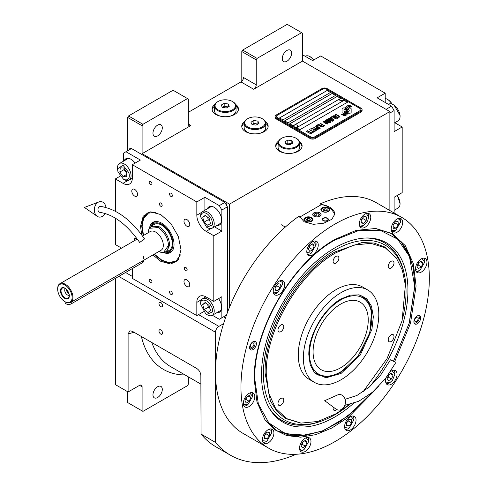 <?xml version="1.0" encoding="UTF-8"?>
<svg xmlns="http://www.w3.org/2000/svg" width="487" height="487" viewBox="0 0 487 487"><rect width="100%" height="100%" fill="white"/><g stroke="black" fill="none" stroke-linecap="round" stroke-linejoin="round"><path stroke-width="0.73" d="M241.802 81.256L241.802 51.543L242.654 50.07L257.075 58.397L301.623 32.678L302.476 33.171L302.476 61.094L253.684 89.261A3.598 2.076 -60 0 0 256.229 84.854L243.5 77.506A3.598 2.076 120 0 1 240.955 81.913L188.341 112.29M127.673 150.745L127.673 117.434L128.519 115.961L142.947 124.295L187.495 98.569L188.341 99.062L188.341 124.045A3.598 2.076 -60 0 0 189.09 125.695A3.598 2.076 -60 0 0 190.892 125.518L142.094 153.685L229.499 204.144L229.499 307.297M244.614 121.519A13.198 7.622 0 0 0 241.753 126.249A13.198 7.622 0 0 0 245.618 131.642A13.198 7.622 0 0 0 260.009 133.292A13.198 7.622 0 0 0 268.154 126.249A13.198 7.622 0 0 0 265.299 121.519M214.913 104.37A13.198 7.622 0 0 0 212.058 109.106A13.198 7.622 0 0 0 215.924 114.494A13.198 7.622 0 0 0 230.308 116.143A13.198 7.622 0 0 0 238.453 109.106A13.198 7.622 0 0 0 235.598 104.37M278.558 141.114A13.198 7.622 0 0 0 275.697 145.85A13.198 7.622 0 0 0 279.562 151.238A13.198 7.622 0 0 0 293.947 152.888A13.198 7.622 0 0 0 302.098 145.85A13.198 7.622 0 0 0 299.243 141.114M302.476 61.094L389.874 111.553L229.499 204.144M256.229 84.854L256.229 59.871L241.802 51.543M128.519 115.961L173.068 90.241L187.495 98.569M152.961 133.207A6.599 3.811 120 0 0 154.324 136.232A6.599 3.811 120 0 0 159.413 134.461A6.599 3.811 120 0 0 162.293 127.819A6.599 3.811 120 0 0 160.929 124.8A6.599 3.811 120 0 0 155.84 126.565A6.599 3.811 120 0 0 152.961 133.207M142.947 124.295L142.094 125.762L142.094 153.685M265.756 123.339A13.198 7.622 180 0 1 268.094 126.985M244.157 123.339A13.198 7.622 0 0 0 241.814 126.985M236.055 106.19A13.198 7.622 180 0 1 238.393 109.837M214.457 106.19A13.198 7.622 0 0 0 212.119 109.837M299.7 142.935A13.198 7.622 180 0 1 302.037 146.581M278.095 142.935A13.198 7.622 0 0 0 275.758 146.581M127.673 117.434L142.094 125.762M223.557 316.83L225.481 317.938M223.588 323.672L218.894 326.381A4.803 2.77 120 0 0 215.498 332.262L215.498 442.427A158.403 91.459 120 0 0 230.485 455.235A158.403 91.459 120 0 0 296.126 454.268M389.874 210.536L389.874 111.553M282.277 58.543A6.599 3.811 120 0 0 283.647 61.569A6.599 3.811 120 0 0 288.73 59.798A6.599 3.811 120 0 0 291.616 53.156A6.599 3.811 120 0 0 290.246 50.137A6.599 3.811 120 0 0 285.163 51.902A6.599 3.811 120 0 0 282.277 58.543M257.075 58.397L256.229 59.871M242.654 50.07L287.202 24.35L301.623 32.678M127.673 391.725L127.673 402.566L142.094 410.894L142.094 386.824A3.598 2.076 -60 0 0 141.352 385.174A3.598 2.076 -60 0 0 139.55 385.351L128.099 391.968L115.37 384.62L115.37 278.369M162.548 333.047A2.52 1.455 -120 0 0 161.447 330.509A2.52 1.455 -120 0 0 159.505 329.833A2.52 1.455 -120 0 0 158.981 330.99A2.52 1.455 -120 0 0 160.083 333.522A2.52 1.455 -120 0 0 162.025 334.198A2.52 1.455 -120 0 0 162.548 333.047M162.548 305.611A2.52 1.455 -120 0 0 161.447 303.072A2.52 1.455 -120 0 0 159.505 302.397A2.52 1.455 -120 0 0 158.981 303.553A2.52 1.455 -120 0 0 160.083 306.086A2.52 1.455 -120 0 0 162.025 306.761A2.52 1.455 -120 0 0 162.548 305.611M128.099 391.968L128.099 333.905L129.889 330.801L132.336 331.282L196.748 368.47C199.207 370.157 200.577 372.494 200.851 375.495L201.07 434.1L215.498 442.427M201.07 434.1A158.403 91.459 120 0 0 216.058 446.908L230.485 455.235M188.341 376.865L188.341 384.194L187.495 385.661L142.947 411.381L142.094 410.894M152.961 394.823A6.599 3.811 120 0 0 154.324 397.842A6.599 3.811 120 0 0 159.413 396.077A6.599 3.811 120 0 0 162.293 389.436A6.599 3.811 120 0 0 160.929 386.416A6.599 3.811 120 0 0 155.84 388.182A6.599 3.811 120 0 0 152.961 394.823M342.483 112.947A1.498 0.864 0 0 0 343.542 113.197L343.737 113.197A6.958 4.018 0 0 0 345.155 111.846A2.636 1.522 0 0 1 344.735 111.651A2.636 1.522 0 0 1 343.962 110.573A2.636 1.522 0 0 1 345.186 109.289A10.446 6.033 0 0 1 345.088 108.455A10.446 6.033 0 0 1 345.125 107.95L343.542 107.95A1.498 0.864 0 0 0 342.044 108.814L342.044 112.333A1.498 0.864 0 0 0 342.483 112.947M345.131 111.888A2.636 1.522 180 0 1 344.735 111.7A2.636 1.522 180 0 1 343.962 110.622A2.636 1.522 180 0 1 343.962 110.598L343.962 110.573M362.078 109.642A3.598 2.076 180 0 0 361.025 108.175L327.081 88.579A3.598 2.076 180 0 0 321.992 88.579L276.172 115.035A3.598 2.076 180 0 0 275.112 116.503A3.598 2.076 180 0 0 276.172 117.97L276.172 118.901L310.109 138.497A3.598 2.076 180 0 0 315.205 138.497L361.025 112.047A3.598 2.076 180 0 0 362.078 110.573L362.078 109.642A3.598 2.076 180 0 1 361.025 111.115L361.025 112.047M276.172 118.901A3.598 2.076 180 0 1 275.112 117.434L275.112 116.503M314.352 137.03L360.179 110.573A2.398 1.388 0 0 0 360.879 109.593A2.398 1.388 0 0 0 360.179 108.613L326.235 89.018A2.398 1.388 0 0 0 322.838 89.018L277.018 115.474A2.398 1.388 0 0 0 276.318 116.454A2.398 1.388 0 0 0 277.018 117.434L310.962 137.03A2.398 1.388 0 0 0 314.352 137.03L314.352 137.078A2.398 1.388 180 0 1 310.962 137.078L277.018 117.483A2.398 1.388 180 0 1 276.318 116.503A2.398 1.388 180 0 1 276.318 116.478M330.478 92.451L327.081 90.491L279.562 117.921L282.959 119.881L330.478 92.451M335.567 95.385L332.177 93.425L284.658 120.861L288.048 122.821L335.567 95.385M340.663 98.325L337.266 96.365L289.747 123.801L293.144 125.762L340.663 98.325M347.45 102.246L344.053 100.285L296.534 127.722L299.931 129.682L347.45 102.246M345.934 110.701A9.131 5.272 180 0 1 345.934 110.726L345.934 110.677A9.131 5.272 0 0 1 345.892 111.164A6.185 3.573 0 0 1 344.011 113.416A71.102 41.048 0 0 1 341.448 114.762L344.425 114.488A11.018 6.361 0 0 0 345.922 113.252A5.747 3.318 0 0 0 346.598 111.687A5.747 3.318 0 0 0 346.561 111.316L346.561 111.365A214.913 124.082 180 0 1 346.324 110.013A9.052 5.229 180 0 1 346.281 109.508A9.052 5.229 180 0 1 346.281 109.484M345.934 110.677A9.131 5.272 0 0 0 345.66 109.392A6.55 3.78 0 0 1 345.46 108.455A6.55 3.78 0 0 1 345.697 107.444L345.697 107.493A6.55 3.78 0 0 0 345.46 108.485M346.281 109.508L346.281 109.459A9.052 5.229 0 0 1 346.482 108.358A5.947 3.433 0 0 1 348.223 106.58A42.692 24.648 0 0 1 350.269 105.539L347.286 105.801A6.909 3.987 0 0 0 345.697 107.444M346.281 109.459A9.052 5.229 0 0 0 346.324 109.965A214.913 124.082 0 0 0 346.561 111.316M346.878 112.272L346.878 112.32A9.131 5.272 180 0 0 346.951 111.657A9.131 5.272 180 0 1 346.951 111.657L346.951 111.608A9.131 5.272 0 0 1 346.878 112.272A6.897 3.981 0 0 1 345.362 114.299A14.981 8.65 0 0 1 342.976 115.638L345.898 115.358A6.514 3.762 0 0 0 347.615 113.301A7.914 4.572 0 0 0 347.694 112.661A7.914 4.572 0 0 0 347.529 111.736L347.529 111.785A17.343 10.014 180 0 1 347.255 110.701A5.631 3.251 180 0 1 347.231 110.409A5.631 3.251 180 0 1 347.231 110.385L347.231 110.36A5.631 3.251 0 0 0 347.255 110.652A17.343 10.014 0 0 0 347.529 111.736M346.951 111.608A9.131 5.272 0 0 0 346.75 110.5A6.818 3.939 0 0 1 346.592 109.66A6.818 3.939 0 0 1 346.756 108.802L346.756 108.851A6.818 3.939 0 0 0 346.592 109.685M347.231 110.36A5.631 3.251 0 0 1 347.828 108.911A9.472 5.467 0 0 1 349.636 107.463A24.1 13.916 0 0 1 351.748 106.391L348.862 106.683A7.116 4.109 0 0 0 346.756 108.802M348.071 113.197L349.654 113.197A1.498 0.864 0 0 0 351.151 112.333L351.151 108.814A1.498 0.864 0 0 0 349.654 107.95L349.453 107.95A6.952 4.018 0 0 0 348.035 109.295A2.636 1.522 0 0 1 349.234 110.573A2.636 1.522 0 0 1 348.01 111.858A10.464 6.039 0 0 1 348.108 112.692A10.464 6.039 0 0 1 348.071 113.197A10.464 6.039 180 0 0 348.108 112.74L348.108 112.692M335.08 115.504L335.488 115.79L335.519 115.151L336.438 114.932L339.055 116.442L338.678 116.971L337.564 116.99L338.928 117.349L339.701 116.904L338.794 115.863L336.505 114.682L335.342 114.622L334.861 115.005L335.08 115.504M337.351 118.365L337.789 118.006L337.57 117.507L335.525 116.186L334.07 115.675L332.992 116.083L335.251 117.909L337.351 118.365M336.127 119.072L332.128 116.478L330.667 117.324L331.209 117.635L332.426 116.935L336.127 119.072M333.607 120.526L334.045 120.167L333.832 119.668L331.787 118.347L330.326 117.83L329.255 118.244L331.513 120.064L333.607 120.526M327.252 119.297L330.022 121.555L326.436 119.765L330.679 122.213L331.044 122.006L327.867 119.461L332.268 121.3L332.633 121.086L328.39 118.639L331.483 120.709L327.252 119.297M326.844 121.927L329.084 123.034L330.356 122.401L326.113 119.954L325.024 120.685L326.844 121.927M327.55 124.021L327.988 123.668L327.769 123.162L325.73 121.841L324.269 121.33L323.191 121.744L325.456 123.564L327.55 124.021M320.379 123.266L322.12 124.55L321.067 125.159L321.609 125.476L322.662 124.861L323.837 125.543L322.619 126.243L323.161 126.559L324.622 125.713L320.178 123.43M318.589 124.295L322.832 126.748L318.388 124.459M322.023 127.217L318.023 124.623L316.556 125.469L317.098 125.78L318.321 125.08L322.023 127.217M316.233 125.658L320.476 128.105L316.033 125.823M317.049 128.525L318.638 129.067L319.904 128.434L315.418 126.127L317.317 127.223L316.471 127.813L317.049 128.525M315.217 129.579L316.806 130.12L318.078 129.493L313.591 127.186L315.485 128.276L314.639 128.872L315.217 129.579M310.542 128.945L311.083 129.256L312.301 128.55L313.744 129.384L312.691 129.999L313.232 130.309L314.285 129.7L315.46 130.376L314.243 131.082L314.785 131.393L316.246 130.546L312.003 128.099L310.542 128.945M312.459 132.214L312.91 132.476L314.456 131.581L314.005 131.32L313.354 131.697L309.318 129.645L313.111 131.837L312.459 132.214M310.59 133.292L311.041 133.554L312.587 132.659L311.485 132.774L307.449 130.729L311.242 132.914L310.59 133.292M306.475 131.289L310.718 133.742L306.274 131.46M337.205 117.72L336.554 118.091L335.5 117.769L333.632 116.551L333.972 116.04L336.955 117.343L337.132 117.915L335.902 118L333.577 116.375M333.461 119.881L332.816 120.252L331.757 119.924L329.894 118.706L330.235 118.201L333.218 119.498L333.394 120.076L332.158 120.161L329.833 118.536M328.305 121.5L329.571 122.231L328.798 122.675L327.83 122.401L327.532 121.945L328.305 121.5M326.515 121.598L325.608 120.977L326.412 120.405L327.763 121.19L326.515 121.647L325.608 120.977M327.404 123.375L326.753 123.753L325.7 123.424L323.837 122.207L324.172 121.695L327.161 122.998L327.331 123.57L326.101 123.655L323.776 122.03M317.049 128.105L317.859 127.533L319.21 128.318L318.224 128.781L317.049 128.105L317.652 128.641L318.437 128.811L319.21 128.318M315.223 129.158L316.026 128.592L317.378 129.372L316.398 129.834L315.223 129.158L315.552 129.542L316.611 129.865L317.378 129.372M279.605 117.945L327.081 90.539L330.436 92.475M284.7 120.886L332.177 93.48L335.525 95.409M289.789 123.826L337.266 96.414L340.62 98.35M296.577 127.746L344.053 100.334L347.408 102.27M360.879 109.642L360.879 109.593A2.398 1.388 180 0 1 360.879 109.642A2.398 1.388 180 0 1 360.179 110.622L314.352 137.078M276.172 117.97L310.109 137.571L310.109 138.497M361.025 111.115L315.205 137.571A3.598 2.076 180 0 1 310.109 137.571M345.934 110.726A9.131 5.272 180 0 1 345.892 111.213A6.185 3.573 180 0 1 344.011 113.465A71.102 41.048 180 0 1 341.527 114.774M347.286 105.801L347.286 105.849A6.909 3.987 0 0 0 345.697 107.493M348.205 105.935L347.286 105.849M349.276 105.393L348.205 105.983M350.19 105.576L349.276 105.442M346.598 111.712A5.747 3.318 0 0 0 346.561 111.365M347.694 112.686A7.914 4.572 0 0 0 347.529 111.785M351.663 106.428L348.862 106.732A7.116 4.109 0 0 0 346.756 108.851M346.878 112.32A6.897 3.981 180 0 1 345.362 114.348A14.981 8.65 180 0 1 343.055 115.65M351.151 112.333L351.151 108.863A1.498 0.864 0 0 0 349.654 107.998L349.453 107.998A6.952 4.018 0 0 0 348.065 109.307M349.234 110.573L349.234 110.622A2.636 1.522 180 0 1 349.234 110.622A2.636 1.522 180 0 1 348.016 111.907M345.119 107.998L343.542 107.998A1.498 0.864 0 0 0 342.044 108.863M345.173 109.295A10.446 6.033 180 0 1 345.088 108.504A10.446 6.033 180 0 1 345.088 108.479M335.342 114.622L334.977 114.883M335.981 114.567L335.634 114.609M336.505 114.682L335.981 114.622M336.943 114.847L336.505 114.731M337.436 115.084L336.943 114.895M338.794 115.863L337.436 115.133M339.202 116.15L338.794 115.912M338.124 116.983L337.808 116.898M339.043 116.764L338.678 117.02M337.783 118.012L335.032 115.997L333.723 115.711L332.998 116.131M336.328 118.956L332.128 116.527L330.71 117.349M334.039 120.173L331.294 118.158L329.985 117.872L329.255 118.286M330.022 121.555L326.479 119.79M331.008 122.024L327.867 119.461M332.591 121.111L328.189 118.804M331.483 120.709L327.288 119.327M330.314 122.426L326.113 120.003L325.036 120.715M329.571 122.231L328.585 122.742L327.501 122.073M327.763 121.19L326.515 121.647M327.982 123.674L325.237 121.653L323.928 121.366L323.198 121.787M322.12 124.55L321.11 125.183M323.837 125.543L322.662 126.267M324.579 125.737L320.379 123.314M322.79 126.772L318.589 124.343M322.224 127.101L318.023 124.672L316.599 125.494M320.434 128.13L316.233 125.707M319.862 128.458L315.46 126.151M317.317 127.223L316.483 127.844M318.035 129.518L313.634 127.21M315.485 128.276L314.651 128.897M313.744 129.384L312.733 130.023M315.46 130.376L314.285 131.106M316.203 130.571L312.003 128.148L310.584 128.97M314.413 131.606L313.354 131.746L309.361 129.67M313.111 131.837L312.502 132.239M312.544 132.683L311.485 132.823L307.492 130.753M311.242 132.914L310.633 133.316M310.676 133.767L306.475 131.338M339.597 99.689A1.918 1.108 -0 0 0 339.591 99.798A1.918 1.108 -0 0 0 340.115 100.559A1.918 1.108 180 0 0 342.215 100.827A1.918 1.108 180 0 0 343.426 99.798L343.426 99.579A1.918 1.108 180 0 1 342.215 100.608A1.918 1.108 180 0 1 340.115 100.34A1.918 1.108 -0 0 1 339.591 99.579A1.918 1.108 -0 0 1 339.798 99.074A2.283 2.283 0 0 1 343.219 99.074A1.918 1.108 180 0 1 343.426 99.579M342.903 98.812A1.918 1.108 180 0 1 343.219 99.074M293.777 126.139A1.918 1.108 -0 0 0 293.764 126.249A1.918 1.108 -0 0 0 294.288 127.016A1.918 1.108 180 0 0 296.394 127.284A1.918 1.108 180 0 0 297.606 126.249L297.606 126.03A1.918 1.108 180 0 1 296.394 127.064A1.918 1.108 180 0 1 294.288 126.79A1.918 1.108 -0 0 1 293.764 126.03A1.918 1.108 -0 0 1 293.971 125.53A2.283 2.283 0 0 1 297.399 125.53A1.918 1.108 180 0 1 297.606 126.03M297.082 125.269A1.918 1.108 180 0 1 297.399 125.53M299.633 217.153L321.56 204.497A18.001 10.391 180 0 1 329.626 207.188A18.001 10.391 180 0 1 334.892 214.231M319.782 212.868A4.079 2.356 0 0 0 315.339 212.356A4.079 2.356 0 0 0 312.818 214.536A4.079 2.356 0 0 0 314.018 216.198A4.079 2.356 0 0 0 318.461 216.709A4.079 2.356 0 0 0 320.982 214.536A4.079 2.356 0 0 0 319.782 212.868M327.507 218.206A3.001 1.735 180 0 1 328.384 219.436A3.001 1.735 180 0 1 326.534 221.031A3.001 1.735 180 0 1 323.265 220.66A3.001 1.735 180 0 1 322.388 219.436A3.001 1.735 180 0 1 324.239 217.835A3.001 1.735 180 0 1 327.507 218.206M328.567 207.797A4.499 2.599 0 0 0 323.666 207.237A4.499 2.599 0 0 0 320.884 209.635A4.499 2.599 0 0 0 322.205 211.474A4.499 2.599 0 0 0 327.106 212.034A4.499 2.599 0 0 0 329.888 209.635A4.499 2.599 0 0 0 328.567 207.797M311.595 217.598A4.499 2.599 0 0 0 306.694 217.032A4.499 2.599 0 0 0 303.912 219.436A4.499 2.599 0 0 0 305.233 221.268A4.499 2.599 0 0 0 310.134 221.835A4.499 2.599 0 0 0 312.916 219.436A4.499 2.599 0 0 0 311.595 217.598M322.418 208.558L322.753 208.363A3.719 2.149 0 0 0 322.753 211.401A3.719 2.149 0 0 0 328.019 211.401A3.719 2.149 0 0 0 328.019 208.363A3.719 2.149 0 0 0 322.753 208.363L322.418 208.558A4.2 2.423 0 0 0 321.183 210.274A4.2 2.423 0 0 0 321.231 210.634M328.354 208.558L328.019 208.363L328.354 208.558A4.2 2.423 0 0 1 329.583 210.274L329.583 210.567M327.392 210.189L326.856 209.033L324.847 208.722L323.38 209.568L323.916 210.731L325.925 211.041L327.392 210.189M324.847 208.722L324.586 210.834M326.187 210.889L324.847 210.682M326.856 209.033L326.856 210.5M329.541 210.634A4.2 2.423 0 0 0 329.583 210.274M305.446 218.353L305.781 218.158A3.719 2.149 0 0 0 305.781 221.195A3.719 2.149 0 0 0 311.047 221.195A3.719 2.149 0 0 0 311.047 218.158A3.719 2.149 0 0 0 305.781 218.158L305.446 218.353A4.2 2.423 0 0 0 304.217 220.069A4.2 2.423 0 0 0 304.259 220.434M311.382 218.353L311.047 218.158L311.382 218.353A4.2 2.423 0 0 1 312.617 220.069L312.617 220.368M310.42 219.99L309.884 218.827L307.875 218.517L306.408 219.369L306.944 220.526L308.953 220.836L310.42 219.99M307.875 218.517L307.614 220.629M309.215 220.684L307.875 220.477M309.884 218.827L309.884 220.301M312.569 220.434A4.2 2.423 0 0 0 312.617 220.069M327.727 218.827A2.563 1.479 180 0 1 326.838 220.654A2.563 1.479 180 0 1 323.575 220.477A2.563 1.479 0 0 1 323.045 218.827A2.563 1.479 0 0 1 327.197 218.389A2.563 1.479 180 0 1 327.727 218.827L328.122 219.345A3.001 1.735 180 0 1 328.335 219.74M323.045 218.827L322.65 219.345A3.001 1.735 0 0 0 322.437 219.74M313.932 212.819L313.932 212.819A4.2 2.423 0 0 0 313.932 216.246A4.2 2.423 0 0 0 319.868 216.246A4.2 2.423 0 0 0 319.868 212.819L319.868 212.819A4.2 2.423 0 0 0 313.932 212.819M318.857 213.403L316.185 212.989L314.225 214.122L314.943 215.668L317.615 216.082L319.575 214.95L318.857 213.403L318.857 215.364M316.185 212.989L316.185 215.857M362.967 391.932L387.074 358.578L402.098 320.732L405.379 285.102L402.347 270.151L396.339 258.031L385.247 247.792L370.814 243.366L354.019 245.04L335.993 252.71C298.726 273.116 265.293 331.026 266.255 373.505L268.623 392.954L275.569 408.337L286.624 418.619L301.033 423.106L317.889 421.462L335.993 413.767L349.264 404.636M396.193 257.83L384.675 246.958L374.059 243.031L361.951 242.544L335.141 251.864C297.715 272.361 264.131 330.527 265.098 373.194L270.425 401.069L276.902 411.314L285.613 418.54L300.777 423.081M341.083 373.432L325.955 377.815L314.365 372.482L310.237 364.903L308.825 354.804C308.381 335.153 323.843 308.368 341.083 298.927L350.537 295.104L359.163 294.891L366.614 298.665L371.508 306.22L373.34 316.775L371.928 329.285L360.264 355.06L341.083 373.432M358.669 294.799L362.888 296.455L368.489 301.946L371.654 310.335L369.828 332.761L358.03 356.174L340.236 372.677L327.976 376.938L317.585 374.923L314.036 372.098M341.083 292.626A53.345 30.797 -60 0 1 367.752 289.984A53.345 30.797 -60 0 1 375.934 332.731A53.345 30.797 -60 0 1 341.083 379.732A53.345 30.797 120 0 1 314.413 382.374A53.345 30.797 120 0 1 306.238 339.634A53.345 30.797 120 0 1 341.083 292.626M314.413 382.374L309.324 379.434A53.345 30.797 120 0 1 301.143 336.694A53.345 30.797 120 0 1 335.993 289.686A53.345 30.797 -60 0 1 362.663 287.044L367.752 289.984M280.877 331.647A4.079 2.356 120 0 0 283.544 328.055A4.079 2.356 120 0 0 282.917 324.786A4.079 2.356 120 0 0 280.877 324.987A4.079 2.356 120 0 0 278.211 328.579A4.079 2.356 120 0 0 278.838 331.854A4.079 2.356 120 0 0 280.877 331.647M280.877 405.135A4.079 2.356 120 0 0 283.544 401.544A4.079 2.356 120 0 0 282.917 398.275A4.079 2.356 120 0 0 280.877 398.476A4.079 2.356 120 0 0 278.211 402.067A4.079 2.356 120 0 0 278.838 405.336A4.079 2.356 120 0 0 280.877 405.135M333.297 407.102A4.079 2.356 120 0 0 333.954 410.261A4.079 2.356 120 0 0 335.993 410.06A4.079 2.356 120 0 0 336.7 409.549M391.11 341.497A4.079 2.356 120 0 0 393.776 337.899A4.079 2.356 120 0 0 393.149 334.63A4.079 2.356 120 0 0 391.11 334.831A4.079 2.356 120 0 0 388.443 338.428A4.079 2.356 120 0 0 389.07 341.697A4.079 2.356 120 0 0 391.11 341.497M391.11 268.008A4.079 2.356 120 0 0 393.776 264.411A4.079 2.356 120 0 0 393.149 261.142A4.079 2.356 120 0 0 391.11 261.342A4.079 2.356 120 0 0 388.443 264.94A4.079 2.356 120 0 0 389.07 268.209A4.079 2.356 120 0 0 391.11 268.008M335.993 263.083A4.079 2.356 120 0 0 338.66 259.492A4.079 2.356 120 0 0 338.033 256.223A4.079 2.356 120 0 0 335.993 256.424A4.079 2.356 120 0 0 333.327 260.015A4.079 2.356 120 0 0 333.954 263.284A4.079 2.356 120 0 0 335.993 263.083M378.484 386.635L348.235 417.408L331.994 427.939L315.886 434.623L300.558 437.198L286.624 435.548L274.65 429.741L265.123 420.019L256.996 402.128L254.22 379.47C253.106 330.186 291.902 262.986 335.141 239.312L356.155 230.381L375.708 228.476L392.431 233.681L405.257 245.618L413.317 263.467L416.068 286.033L410.511 323.258L394.61 361.792M401.745 217.391L376.287 202.695A133.207 76.903 120 0 0 320.172 203.913L329.626 207.103L334.904 213.951L331.866 219.266L323.782 223.204L313.391 224.337L304.174 221.804L299.201 216.021A133.207 76.903 120 0 0 215.498 372.433A133.207 76.903 120 0 0 243.086 433.412L268.544 448.107A133.207 76.903 120 0 0 371.191 412.422A133.207 76.903 120 0 0 429.333 278.369A133.207 76.903 120 0 0 401.745 217.391A133.207 76.903 120 0 0 299.097 253.082A133.207 76.903 120 0 0 240.955 387.128A133.207 76.903 120 0 0 268.544 448.107M320.172 203.913L320.172 205.295M249.618 347.608A4.803 2.77 -60 0 1 251.712 342.781A4.803 2.77 -60 0 1 255.413 341.497A4.803 2.77 -60 0 1 256.406 343.694A4.803 2.77 -60 0 1 254.311 348.522A4.803 2.77 -60 0 1 250.616 349.806A4.803 2.77 -60 0 1 249.618 347.608M413.883 321.81A4.803 2.77 -60 0 1 415.977 316.982A4.803 2.77 -60 0 1 419.672 315.692A4.803 2.77 -60 0 1 420.671 317.889A4.803 2.77 -60 0 1 418.577 322.723A4.803 2.77 -60 0 1 414.875 324.007A4.803 2.77 -60 0 1 413.883 321.81M273.237 291.183A8.102 4.675 120 0 0 274.912 294.891A8.102 4.675 120 0 0 281.157 292.717A8.102 4.675 120 0 0 284.694 284.566A8.102 4.675 120 0 0 283.014 280.859A8.102 4.675 120 0 0 276.774 283.032A8.102 4.675 120 0 0 273.237 291.183M306.798 251.633A8.102 4.675 120 0 0 308.472 255.34A8.102 4.675 120 0 0 314.718 253.173A8.102 4.675 120 0 0 318.248 245.022A8.102 4.675 120 0 0 316.574 241.315A8.102 4.675 120 0 0 310.329 243.482A8.102 4.675 120 0 0 306.798 251.633M359.309 223.965A8.102 4.675 120 0 0 360.989 227.673A8.102 4.675 120 0 0 367.228 225.499A8.102 4.675 120 0 0 370.765 217.348A8.102 4.675 120 0 0 369.085 213.641A8.102 4.675 120 0 0 362.845 215.808A8.102 4.675 120 0 0 359.309 223.965M391.219 229.012A8.102 4.675 120 0 0 392.893 232.719A8.102 4.675 120 0 0 399.139 230.552A8.102 4.675 120 0 0 402.676 222.401A8.102 4.675 120 0 0 400.996 218.693A8.102 4.675 120 0 0 394.756 220.861A8.102 4.675 120 0 0 391.219 229.012M415.49 268.836A8.102 4.675 120 0 0 417.17 272.55A8.102 4.675 120 0 0 423.41 270.376A8.102 4.675 120 0 0 426.947 262.225A8.102 4.675 120 0 0 425.267 258.518A8.102 4.675 120 0 0 419.027 260.685A8.102 4.675 120 0 0 415.49 268.836M386.173 377.717A8.102 4.675 120 0 0 385.594 380.931A8.102 4.675 120 0 0 387.275 384.645A8.102 4.675 120 0 0 393.514 382.472A8.102 4.675 120 0 0 397.051 374.32A8.102 4.675 120 0 0 395.377 370.613A8.102 4.675 120 0 0 390.544 371.526M344.595 426.685A8.102 4.675 120 0 0 346.269 430.392A8.102 4.675 120 0 0 352.515 428.225A8.102 4.675 120 0 0 356.052 420.074A8.102 4.675 120 0 0 354.372 416.361A8.102 4.675 120 0 0 348.132 418.534A8.102 4.675 120 0 0 344.595 426.685M299.523 448.156A8.102 4.675 120 0 0 301.203 451.863A8.102 4.675 120 0 0 307.443 449.69A8.102 4.675 120 0 0 310.98 441.539A8.102 4.675 120 0 0 309.3 437.831A8.102 4.675 120 0 0 303.06 439.998A8.102 4.675 120 0 0 299.523 448.156M262.463 439.584A8.102 4.675 120 0 0 264.143 443.292A8.102 4.675 120 0 0 270.382 441.125A8.102 4.675 120 0 0 273.919 432.973A8.102 4.675 120 0 0 272.239 429.26A8.102 4.675 120 0 0 265.999 431.433A8.102 4.675 120 0 0 262.463 439.584M243.342 403.279A8.102 4.675 120 0 0 245.022 406.986A8.102 4.675 120 0 0 251.262 404.813A8.102 4.675 120 0 0 254.798 396.662A8.102 4.675 120 0 0 253.118 392.954A8.102 4.675 120 0 0 246.879 395.127A8.102 4.675 120 0 0 243.342 403.279M375.154 228.427L391.298 233.529L401.325 241.85L408.77 253.642L413.36 268.453L414.906 285.717L409.372 322.814L393.533 361.202M372.372 392.321L348.144 415.965L322.51 431.147L298.068 436.334L277.292 430.989L264.8 419.557M393.502 361.184L409.208 323.112L414.699 286.332L409.433 256.418L397.587 239.123L380.073 230.26L358.469 230.613L334.721 240.158C291.987 263.558 253.642 329.967 254.744 378.679L258.347 404.015L268.848 422.905L285.279 433.643L306.183 435.25L322.619 430.776L339.603 421.864L356.362 408.916L372.147 392.51M276.957 430.794L289.972 435.329L306.031 435.275M409.36 256.247L401.391 242.337L390.958 233.334M369.329 387.031A103.548 59.785 -60 0 0 407.942 290.234A103.548 59.785 120 0 0 366.528 237.985A103.548 59.785 120 0 0 261.501 374.777A103.548 59.785 -60 0 0 268.769 407.309A103.548 59.785 -60 0 0 353.404 403.467M365.591 238.015A102.532 59.195 -60 0 1 403.918 272.452L404.32 274.303A100.876 58.239 120 0 0 326.868 255.176A100.876 58.239 120 0 0 263.388 373.687A100.876 58.239 -60 0 0 319.113 421.882L317.311 422.46A102.532 59.195 -60 0 1 268.325 406.487M402.804 317.761A100.876 58.239 -60 0 0 406.048 291.323A100.876 58.239 120 0 0 404.32 274.303M349.447 404.594A100.876 58.239 -60 0 1 319.113 421.882M417.937 315.625A4.109 2.374 120 0 1 419.137 316.599A4.109 2.374 120 0 1 419.331 317.682A4.109 2.374 -60 0 1 415.393 323.094L414.364 323.234A4.803 2.77 -60 0 1 414.181 323.252M419.137 316.599L418.747 315.643A4.803 2.77 120 0 0 418.674 315.473M415.393 323.094A4.109 2.374 -60 0 1 413.944 322.54M414.644 320.391A2.52 1.455 120 0 0 415.168 321.542A2.52 1.455 120 0 0 417.109 320.866A2.52 1.455 120 0 0 418.205 318.334A2.52 1.455 120 0 0 417.688 317.177A2.52 1.455 120 0 0 415.746 317.853A2.52 1.455 120 0 0 414.644 320.391M243.944 405.884A7.798 4.505 120 0 0 247.116 405.214L247.798 404.819L252.637 396.442L252.637 395.657A7.798 4.505 120 0 0 251.633 392.577M243.384 404.076L247.798 404.819M252.637 396.442L249.782 392.997M249.265 401.325L250.738 397.538L249.265 395.45L246.331 397.142L244.858 400.935L246.331 403.023L249.265 401.325L245.874 399.364L246.854 396.844M250.738 397.538L248.193 396.071M245.351 399.669L245.874 399.364M307.4 254.244A7.798 4.505 120 0 0 310.572 253.569L311.248 253.179L316.087 244.803L316.087 244.017A7.798 4.505 120 0 0 315.083 240.931M306.84 252.43L311.248 253.179M316.087 244.803L313.238 241.351M312.721 249.685L314.188 245.892L312.721 243.804L309.781 245.503L308.314 249.289L309.781 251.383L312.721 249.685L309.324 247.725L310.304 245.198M314.188 245.892L311.643 244.425M308.801 248.029L309.324 247.725M416.093 271.448A7.798 4.505 120 0 0 419.264 270.772L419.946 270.382L424.78 262.006L424.78 261.221A7.798 4.505 120 0 0 423.781 258.134M415.533 269.634L419.946 270.382M424.78 262.006L421.931 258.56M421.413 266.888L422.886 263.102L421.413 261.008L418.473 262.706L417.006 266.492L418.473 268.587L421.413 266.888L418.023 264.928L419.003 262.402M422.886 263.102L420.336 261.629M417.493 265.232L418.023 264.928M262.505 440.382L262.73 440.753L266.919 441.131L271.752 432.748L271.107 430.331L268.903 429.303M263.065 442.196A7.798 4.505 120 0 0 266.237 441.52L266.919 441.131M271.752 432.748L271.752 431.969A7.798 4.505 120 0 0 271.015 429.211A7.798 4.505 120 0 0 270.754 428.883M269.463 435.774L269.463 432.377L266.919 432.152L264.374 435.317L264.374 438.708L266.919 438.939L269.463 435.774L266.072 433.814L266.072 433.205M264.374 435.92L266.072 433.814M266.919 438.939L264.374 437.466M299.566 448.953L301.563 450.347L303.979 449.696L308.813 441.319L306.396 437.88L305.964 437.874M300.126 450.761A7.798 4.505 120 0 0 300.54 450.828A7.798 4.505 120 0 0 303.298 450.085L303.979 449.696M308.813 441.319L308.813 440.534A7.798 4.505 120 0 0 307.814 437.454M306.92 442.415L305.446 440.321L302.506 442.019L301.039 445.806L302.506 447.9L305.446 446.202L306.92 442.415L304.375 440.942M305.446 446.202L302.056 444.241L303.036 441.715M301.526 444.546L302.056 444.241M344.638 427.483L349.051 428.231L348.369 428.621A7.798 4.505 120 0 0 348.375 428.615M345.198 429.291A7.798 4.505 120 0 0 348.369 428.621L349.051 428.231L353.885 419.849L351.036 416.403M353.885 419.849L353.885 419.07A7.798 4.505 120 0 0 352.88 415.983M351.596 419.477L349.051 419.246L346.501 422.418L346.501 425.808L349.051 426.04L351.596 422.868L351.596 419.477M351.596 422.868L348.199 420.914L348.199 420.305M346.501 423.02L348.199 420.914M349.051 426.04L346.501 424.567M385.643 381.729L385.862 382.1L390.05 382.478L392.467 380.335L394.89 374.101L392.035 370.656M386.203 383.543A7.798 4.505 120 0 0 389.375 382.867L390.05 382.478M394.89 374.101L394.89 373.316A7.798 4.505 120 0 0 393.886 370.23M391.524 373.103L388.583 374.801L387.11 378.588L388.583 380.682L391.524 378.983L392.991 375.197L391.524 373.103M392.991 375.197L390.446 373.724M391.524 378.983L388.127 377.023L389.107 374.497M387.603 377.328L388.127 377.023M273.28 291.981L277.693 292.724L282.527 284.347L282.076 282.247L279.678 280.902M273.84 293.789A7.798 4.505 120 0 0 277.012 293.119L277.693 292.724M282.527 284.347L282.527 283.562A7.798 4.505 120 0 0 282.01 281.169A7.798 4.505 120 0 0 281.523 280.482M280.098 287.695L280.354 284.171L277.949 283.611L275.283 286.581L275.027 290.112L277.432 290.672L280.098 287.695L276.707 285.735L276.762 284.932M275.222 287.391L276.707 285.735M277.432 290.672L275.082 289.315M359.351 224.763L363.765 225.505L367.728 220.836L368.598 217.129L366.541 213.744L365.749 213.683M359.911 226.571A7.798 4.505 120 0 0 363.083 225.901L363.765 225.505M368.598 217.129L368.598 216.344A7.798 4.505 120 0 0 367.6 213.263M363.509 223.448L366.169 220.477L366.431 216.946L364.02 216.392L361.354 219.363L361.098 222.894L363.509 223.448L361.159 222.096M366.169 220.477L362.778 218.517L362.839 217.713M361.299 220.167L362.778 218.517M391.262 229.809L391.712 230.461L395.675 230.558L400.509 222.182L399.638 219.479L397.66 218.73M391.822 231.623A7.798 4.505 120 0 0 394.994 230.948L395.675 230.558M400.509 222.182L400.509 221.396A7.798 4.505 120 0 0 399.51 218.316A7.798 4.505 120 0 0 399.504 218.31M398.336 224.866L398.08 221.634L395.42 221.737L393.009 225.073L393.265 228.312L395.931 228.208L398.336 224.866L394.945 222.906L394.908 222.443M393.046 225.536L394.945 222.906M395.931 228.208L393.131 226.589M254.409 341.271A4.803 2.77 -60 0 1 254.488 341.442L254.878 342.398A4.109 2.374 -60 0 1 255.072 343.487A4.109 2.374 120 0 1 251.128 348.893L250.105 349.033A4.803 2.77 120 0 1 249.922 349.051M253.678 341.424A4.109 2.374 -60 0 1 254.878 342.398M249.685 348.339A4.109 2.374 120 0 0 251.128 348.893M253.946 344.132A2.52 1.455 120 0 0 253.423 342.976A2.52 1.455 120 0 0 251.481 343.652A2.52 1.455 120 0 0 250.385 346.19A2.52 1.455 120 0 0 250.902 347.341A2.52 1.455 120 0 0 252.844 346.671A2.52 1.455 120 0 0 253.946 344.132M309.519 353.915A44.037 25.427 120 0 0 323.21 375.794A44.037 25.427 120 0 0 340.663 371.898A44.037 25.427 120 0 0 368.166 336.919A44.037 25.427 120 0 0 366.449 300.899A44.037 25.427 120 0 0 340.663 299.986A44.037 25.427 120 0 0 309.519 353.915M315.101 373.133A44.999 25.981 120 0 0 315.613 373.444A44.999 25.981 120 0 0 320.282 375.197L323.21 375.794M340.663 367.782A39.003 22.518 -60 0 1 321.158 369.718A39.003 22.518 -60 0 1 315.18 338.465A39.003 22.518 -60 0 1 340.663 304.095A39.003 22.518 -60 0 1 360.161 302.165A39.003 22.518 -60 0 1 366.139 333.418A39.003 22.518 -60 0 1 340.663 367.782M366.449 300.899L364.471 298.665A44.999 25.981 120 0 0 360.617 295.499A44.999 25.981 120 0 0 360.051 295.189M141.735 234.947L140.518 226.26L143.221 216.149L150.617 211.857L160.74 214.554L170.876 223.527L178.297 236.378L181.018 249.642L178.285 259.79L170.876 264.051L160.765 261.336L152.906 254.963M178.571 259.364L175.716 261.884L169.245 263.138L161.617 260.49L153.989 254.336M224.83 202.434L219.314 205.617L204.893 197.29L196.827 201.941L132.336 164.709L140.402 160.053L125.975 151.725L131.49 148.541L224.83 202.434L227.38 206.841L227.38 312.703M227.38 206.841L221.859 210.025L219.314 205.617M221.859 210.025L221.859 231.094L213.799 235.745L213.799 301.398L221.859 296.741L221.859 317.81L226.473 315.144M212.369 315.266L219.314 319.277L221.859 317.81M132.336 268.574L132.336 278.369L196.827 315.606L203.584 311.704M132.336 269.061L131.916 268.818M121.537 248.127L115.37 244.565L115.37 218.164M115.37 211.267L115.37 178.918L120.167 176.148M123.43 161.215L123.43 153.198L125.975 151.725M183.983 281.492A4.079 2.356 -120 0 0 185.76 285.601A4.079 2.356 -120 0 0 188.907 286.691A4.079 2.356 -120 0 0 189.753 284.828A4.079 2.356 -120 0 0 187.97 280.719A4.079 2.356 -120 0 0 184.829 279.629A4.079 2.356 -120 0 0 183.983 281.492M189.753 224.55A4.079 2.356 -120 0 0 187.97 220.441A4.079 2.356 -120 0 0 184.829 219.351A4.079 2.356 -120 0 0 183.983 221.214A4.079 2.356 -120 0 0 185.76 225.323A4.079 2.356 -120 0 0 188.907 226.418A4.079 2.356 -120 0 0 189.753 224.55M137.547 194.41A4.079 2.356 -120 0 0 135.77 190.301A4.079 2.356 -120 0 0 132.622 189.212A4.079 2.356 -120 0 0 131.782 191.081A4.079 2.356 -120 0 0 133.56 195.184A4.079 2.356 -120 0 0 136.707 196.279A4.079 2.356 -120 0 0 137.547 194.41M135.149 163.09A10.501 6.063 -120 0 0 125.816 158.799A10.501 6.063 -120 0 0 124.142 160.807M131.338 178.826A13.198 7.622 -120 0 0 132.263 179.277M132.336 164.709L132.336 177.938A13.198 7.622 60 0 1 129.603 183.983A13.198 7.622 60 0 1 123.004 183.325L127.825 180.543M172.349 293.631A1.978 1.144 -120 0 0 171.485 291.64A1.978 1.144 -120 0 0 169.957 291.11A1.978 1.144 -120 0 0 169.549 292.011A1.978 1.144 -120 0 0 170.413 294.008A1.978 1.144 -120 0 0 171.941 294.538A1.978 1.144 -120 0 0 172.349 293.631M151.981 281.876A1.978 1.144 -120 0 0 151.116 279.879A1.978 1.144 -120 0 0 149.594 279.349A1.978 1.144 -120 0 0 149.18 280.256A1.978 1.144 -120 0 0 150.045 282.247A1.978 1.144 -120 0 0 151.573 282.777A1.978 1.144 -120 0 0 151.981 281.876M172.349 195.646A1.978 1.144 -120 0 0 171.485 193.656A1.978 1.144 -120 0 0 169.957 193.126A1.978 1.144 -120 0 0 169.549 194.033A1.978 1.144 -120 0 0 170.413 196.024A1.978 1.144 -120 0 0 171.941 196.553A1.978 1.144 -120 0 0 172.349 195.646M151.981 183.891A1.978 1.144 -120 0 0 151.116 181.895A1.978 1.144 -120 0 0 149.594 181.365A1.978 1.144 -120 0 0 149.18 182.272A1.978 1.144 -120 0 0 150.045 184.269A1.978 1.144 -120 0 0 151.573 184.798A1.978 1.144 -120 0 0 151.981 183.891M136.64 239.409A1.978 1.144 -120 0 0 134.789 238.472A1.978 1.144 -120 0 0 134.382 239.373A1.978 1.144 -120 0 0 134.68 240.541M187.154 269.841A1.978 1.144 -120 0 0 186.29 267.85A1.978 1.144 -120 0 0 184.762 267.32A1.978 1.144 -120 0 0 184.354 268.227A1.978 1.144 -120 0 0 185.218 270.218A1.978 1.144 -120 0 0 186.74 270.748A1.978 1.144 -120 0 0 187.154 269.841M162.165 205.447A1.978 1.144 -120 0 0 161.3 203.45A1.978 1.144 -120 0 0 159.779 202.921A1.978 1.144 -120 0 0 159.365 203.828A1.978 1.144 -120 0 0 160.229 205.824A1.978 1.144 -120 0 0 161.757 206.354A1.978 1.144 -120 0 0 162.165 205.447M115.37 178.918L123.004 183.325M196.827 315.606L196.827 302.378A13.198 7.622 60 0 1 199.56 296.333A13.198 7.622 60 0 1 206.165 296.985L213.799 301.398M213.799 235.745L206.165 231.337A13.198 7.622 60 0 1 196.827 215.169L201.648 212.387M196.827 201.941L196.827 215.169M204.893 197.29L204.893 210.207M216.898 225.444A10.501 6.063 -120 0 0 219.473 225A10.501 6.063 -120 0 0 221.652 220.191A10.501 6.063 -120 0 0 217.068 209.623A10.501 6.063 -120 0 0 208.972 206.811A10.501 6.063 -120 0 0 207.298 208.82M214.493 226.839L221.859 231.094M216.898 312.654A10.501 6.063 -120 0 0 219.473 312.204A10.501 6.063 -120 0 0 221.652 307.394A10.501 6.063 -120 0 0 218.56 298.647M204.966 296.382A13.198 7.622 -120 0 0 204.893 297.411M217.744 312.161A10.501 6.063 -120 0 0 219.881 311.93M208.144 208.326A10.501 6.063 60 0 1 209.416 206.598M217.744 224.957A10.501 6.063 -120 0 0 219.881 224.726M124.989 160.32A10.501 6.063 60 0 1 126.255 158.585M143.19 235.629L141.674 225.95L143.19 218.012L147.512 213.038L151.128 211.821M226.954 206.104L226.954 204.15L225.256 203.17M131.064 148.785L130.218 148.298L129.792 148.541L129.792 149.521M225.682 315.606L226.199 315.905M226.954 204.15L226.528 204.394L225.682 203.901M130.644 149.034L129.792 148.541M226.528 205.374L226.528 204.394M125.81 179.965C128.939 179.709 129.962 177.286 128.872 172.69L123.016 165.221L117.489 168.873L117.988 171.911L123.43 179.161L125.81 179.965M123.43 179.161L124.276 179.654A9.6 5.546 -120 0 0 127.004 180.567A9.6 5.546 -120 0 0 129.079 180.129A9.6 5.546 -120 0 0 130.498 172.258A9.6 5.546 -120 0 0 119.479 163.498A9.6 5.546 -120 0 0 117.489 167.893L117.489 168.873M119.479 163.498L127.113 159.091A9.6 5.546 60 0 1 129.913 158.756M120.271 167.796L119.839 172.045L122.998 176.55L126.583 176.805L127.022 172.562L123.862 168.058L120.271 167.796M119.839 172.045L124.082 169.598L126.912 173.634M124.191 168.526L124.082 169.598M122.998 176.55L126.839 174.334M205.666 313.762L206.585 314.377L212.454 311.972C213.227 309.269 211.577 305.708 207.511 301.276C203.085 299.268 200.821 299.864 200.717 303.072L200.65 304.089L205.666 313.762M206.585 314.377L207.438 314.87A9.6 5.546 -120 0 0 212.235 315.345A9.6 5.546 -120 0 0 214.14 312.118A9.6 5.546 -120 0 0 210.512 301.818A9.6 5.546 -120 0 0 202.635 298.714A9.6 5.546 -120 0 0 200.729 301.946A9.6 5.546 -120 0 0 200.65 303.109L200.65 304.089M212.235 315.345L219.874 310.937A9.6 5.546 -120 0 0 221.561 308.679M205.179 302.482L202.714 304.582L204.126 309.622L207.998 312.557L210.457 310.456L209.051 305.422L205.179 302.482M202.714 304.582L205.684 302.871M204.126 309.622L208.369 307.169L209.854 308.295M207.565 304.29L208.369 307.169M207.785 214.286C204.199 211.815 201.862 212.241 200.772 215.571L200.65 216.885L206.585 227.173L212.405 225.055C212.758 221.116 211.218 217.531 207.785 214.286M206.585 227.173L207.438 227.66A9.6 5.546 -120 0 0 212.235 228.141A9.6 5.546 -120 0 0 214.085 225.244A9.6 5.546 -120 0 0 208.801 212.935A9.6 5.546 -120 0 0 202.635 211.51A9.6 5.546 -120 0 0 200.79 214.408A9.6 5.546 -120 0 0 200.65 215.905L200.65 216.885M221.561 221.475A9.6 5.546 60 0 1 219.874 223.728L212.235 228.141M213.069 206.768A9.6 5.546 -120 0 0 210.274 207.103L202.635 211.51M207.821 225.323L210.427 223.442L209.191 218.432L205.35 215.309L202.75 217.184L203.986 222.194L207.821 225.323M203.986 222.194L208.229 219.747L209.836 221.055M207.578 217.123L208.229 219.747M202.75 217.184L205.624 215.528M154.336 254.135L161.696 260.046L168.691 262.59L176.038 261.117L180.433 254.878M168.691 262.59L169.409 262.688A28.203 16.284 -120 0 0 176.05 261.683M147.859 212.849A28.203 16.284 -120 0 0 143.665 218.097L142.101 226.096L143.537 235.428M155.943 212.46L148.34 213.142L143.391 218.766M163.772 252.656A17.447 10.075 -120 0 0 172.812 250.02A17.447 10.075 -120 0 0 174.036 244.535A17.447 10.075 60 0 0 156.339 221.488A17.447 10.075 60 0 0 149.539 227.995M173.043 249.563A16.899 9.758 60 0 1 166.097 252.163M151.128 226.23A16.899 9.758 60 0 1 156.851 221.512M166.396 252.016A16.01 9.241 -120 0 0 173.019 243.95A16.01 9.241 60 0 0 164.101 226.029A16.01 9.241 60 0 0 151.402 226.041M163.462 252.686L166.566 251.925L169.202 250.403A15 8.663 -120 0 0 172.307 243.537A15 8.663 60 0 0 165.757 228.44A15 8.663 60 0 0 154.196 224.422L151.567 225.944L149.363 228.245M394.117 212.989L394.117 197.29L402.183 192.633L402.183 126.985L394.117 131.642L394.117 110.573L389.874 113.027M386.057 109.35L391.572 106.166L394.117 110.573M391.572 106.166L377.145 97.838L385.211 93.181L320.72 55.95L312.66 60.601L302.476 54.727M385.211 93.181L385.211 102.489M402.183 126.985L394.811 122.73M397.149 195.543A9.6 5.546 60 0 1 400.058 203.657A9.6 5.546 60 0 1 398.068 208.052L394.117 210.335M397.386 195.403L400.058 203.657M388.34 104.297L388.468 104.218A9.6 5.546 60 0 1 393.271 104.693A9.6 5.546 60 0 1 400.058 116.454A9.6 5.546 60 0 1 398.89 120.173A9.6 5.546 60 0 1 398.068 120.849L394.117 123.132M393.271 104.693L394.117 105.186L400.058 115.474L400.058 116.454M305.179 56.285L305.312 56.212A9.6 5.546 60 0 1 308.119 55.877A9.6 5.546 60 0 1 310.109 56.687A9.6 5.546 60 0 1 313.731 59.98M310.109 56.687L313.963 59.852M57.667 289.15A10.203 5.887 -120 0 0 64.881 301.642A10.203 5.887 -120 0 0 72.094 297.478A10.203 5.887 -120 0 0 64.881 284.98A10.203 5.887 -120 0 0 57.667 289.15L57.667 288.657A10.799 6.234 -120 0 1 59.901 283.714L137.291 239.032M64.881 301.642L65.301 301.885A10.799 6.234 -120 0 0 70.7 302.421A10.799 6.234 -120 0 0 72.94 297.478A10.799 6.234 -120 0 0 65.301 284.25A10.799 6.234 -120 0 0 59.901 283.714M158.738 251.596L163.382 252.692L168.52 245.369C167.905 237.79 164.478 231.849 158.22 227.532L149.308 228.318L147.938 232.889M166.566 251.925L169.677 245.058C169.044 237.254 165.513 231.13 159.066 226.686L151.567 225.944M60.425 290.739A6.301 3.64 -120 0 0 64.881 298.458A6.301 3.64 -120 0 0 69.337 295.883A6.301 3.64 -120 0 0 64.881 288.17A6.301 3.64 -120 0 0 60.425 290.739M69.172 295.536A5.759 3.324 60 0 1 68.904 297.058A5.759 3.324 60 0 1 64.363 297.38A5.759 3.324 60 0 1 61.027 290.83A5.759 3.324 -120 0 1 63.645 287.951A5.759 3.324 -120 0 1 69.172 295.536M69.166 295.25A3.841 2.216 60 0 1 66.287 293.984A3.841 2.216 60 0 1 64.734 290.258A3.841 2.216 -120 0 1 65.343 288.633M68.953 293.898A3.841 2.216 60 0 1 66.409 289.491M68.679 292.997A3.001 1.735 60 0 1 67.048 290.179M65.1 301.763L65.1 302.372A3.598 2.076 -0 0 0 66.153 303.845A3.598 2.076 -0 0 0 71.242 303.845L142.521 262.694A3.598 2.076 -0 0 0 143.574 261.221L143.574 260.35M284.919 153.113A10.799 6.234 0 0 1 281.261 151.725A10.799 6.234 180 0 1 278.095 147.317L278.095 142.91A10.799 6.234 180 0 1 281.261 138.497L281.687 138.253A10.203 5.887 180 0 1 296.108 138.253L296.534 138.497L296.108 138.253A10.203 5.887 0 0 1 296.108 146.581A10.203 5.887 0 0 1 281.687 146.581A10.203 5.887 180 0 1 281.687 138.253M292.876 153.113A10.799 6.234 0 0 0 299.7 147.317L299.7 142.91A10.799 6.234 0 0 0 296.534 138.497M299.7 142.91A10.799 6.234 0 0 1 293.028 148.669A10.799 6.234 0 0 1 281.261 147.317A10.799 6.234 180 0 1 278.095 142.91M285.96 144.115L289.972 144.736L292.912 143.038L291.835 140.719L287.823 140.098L284.883 141.796L285.96 144.115L287.823 143.038L287.823 140.098M291.835 140.719L291.835 143.659L287.823 143.038M250.975 133.517A10.799 6.234 0 0 1 247.317 132.129A10.799 6.234 180 0 1 244.157 127.722L244.157 123.314A10.799 6.234 180 0 1 247.317 118.901L247.743 118.658A10.203 5.887 180 0 1 262.17 118.658L262.59 118.901L262.17 118.658A10.203 5.887 0 0 1 262.17 126.985A10.203 5.887 0 0 1 247.743 126.985A10.203 5.887 180 0 1 247.743 118.658M258.932 133.517A10.799 6.234 0 0 0 265.756 127.722L265.756 123.314A10.799 6.234 0 0 0 262.59 118.901M265.756 123.314A10.799 6.234 0 0 1 259.09 129.073A10.799 6.234 0 0 1 247.317 127.722A10.799 6.234 180 0 1 244.157 123.314M252.016 124.52L256.034 125.141L258.968 123.442L257.897 121.123L253.879 120.502L250.939 122.2L252.016 124.52L253.879 123.442L253.879 120.502M257.897 121.123L257.897 124.063L253.879 123.442M221.281 116.375A10.799 6.234 0 0 1 217.622 114.987A10.799 6.234 180 0 1 214.457 110.573L214.457 106.166A10.799 6.234 180 0 1 217.616 101.759L218.042 101.509A10.203 5.887 180 0 1 232.469 101.509L232.896 101.759L232.469 101.509A10.203 5.887 0 0 1 232.469 109.837A10.203 5.887 0 0 1 218.042 109.837A10.203 5.887 180 0 1 218.042 101.509M229.237 116.375A10.799 6.234 0 0 0 236.055 110.573L236.055 106.166A10.799 6.234 0 0 0 232.896 101.759M236.055 106.166A10.799 6.234 0 0 1 229.389 111.925A10.799 6.234 0 0 1 217.622 110.573A10.799 6.234 180 0 1 214.457 106.166M222.315 107.371L226.333 107.992L229.274 106.294L228.196 103.981L224.178 103.36L221.238 105.052L222.315 107.371L224.178 106.294L224.178 103.36M228.196 103.981L228.196 106.915L224.178 106.294M143.495 239.622L139.684 242.453L143.495 239.622M144.669 239.111C131.46 220.014 116.764 209.106 100.572 206.372A3.001 2.246 96.9 0 0 99.427 206.622A3.001 2.246 96.9 0 0 97.96 209.848A3.001 2.246 96.9 0 0 99.847 212.332C113.83 214.566 127.107 224.604 139.684 242.453M105.996 207.468A7.798 5.844 96.9 0 0 98.952 201.892A7.798 5.844 96.9 0 0 98.179 202.257A7.798 5.844 96.9 0 0 94.356 209.179A7.798 5.844 96.9 0 0 97.205 216.295A7.798 5.844 96.9 0 0 102.233 216.447A7.798 5.844 96.9 0 0 104.985 213.422M394.732 361.865L390.471 359.802L394.732 361.865M342.105 395.213A7.798 6.173 96.4 0 1 344.796 405.501A7.798 6.173 96.4 0 1 336.456 409.415A7.798 6.173 96.4 0 1 335.908 409.056L324.707 400.685L337.485 394.994A7.798 6.173 96.4 0 1 342.105 395.213M385.211 98.477A9.6 5.546 60 0 1 387.329 99.305L387.755 99.555A8.997 5.199 60 0 1 392.175 104.163M387.329 99.305A9.6 5.546 60 0 1 391.962 104.084M190.892 125.518L188.341 124.045M240.955 81.913L253.684 89.261M218.894 326.381L198.526 314.626M132.336 276.409L125.549 272.489M215.498 332.262L118.761 276.409M151.816 342.525A111.602 64.436 120 0 0 170.73 366.693L201.028 384.188M139.55 385.351L142.094 386.824M141.382 336.499A117.604 67.9 120 0 0 185.03 374.947M134.095 332.298L128.099 333.905M315.205 137.571L315.205 138.497M206.165 231.337L210.981 228.555M196.827 302.378L201.648 299.596M158.859 251.523A14.403 8.316 -120 0 0 168.405 245.302A14.403 8.316 -120 0 0 158.537 227.855A14.403 8.316 -120 0 0 148.06 232.816M70.7 302.421L161.075 250.245A10.799 6.234 -120 0 0 163.309 245.302A10.799 6.234 -120 0 0 158.598 234.43A10.799 6.234 -120 0 0 150.276 231.538L142.514 236.018M71.242 303.845L71.242 302.11M142.521 262.694L142.521 260.959M215.498 386.13L216.362 386.629M281.249 224.732L285.309 227.07M315.144 373.17L315.613 373.444M360.118 295.207L360.617 295.499M132.336 178.248L129.079 180.129M205.891 296.833L202.635 298.714M143.574 256.692L143.574 258.524M97.205 216.295L84.421 207.438L98.952 201.892M390.471 359.802L380.871 374.765L369.292 387.062L356.916 395.493L345.106 399.279M395.785 362.578L385.296 378.849L372.537 392.181L358.669 401.318L344.863 405.336"/></g></svg>
